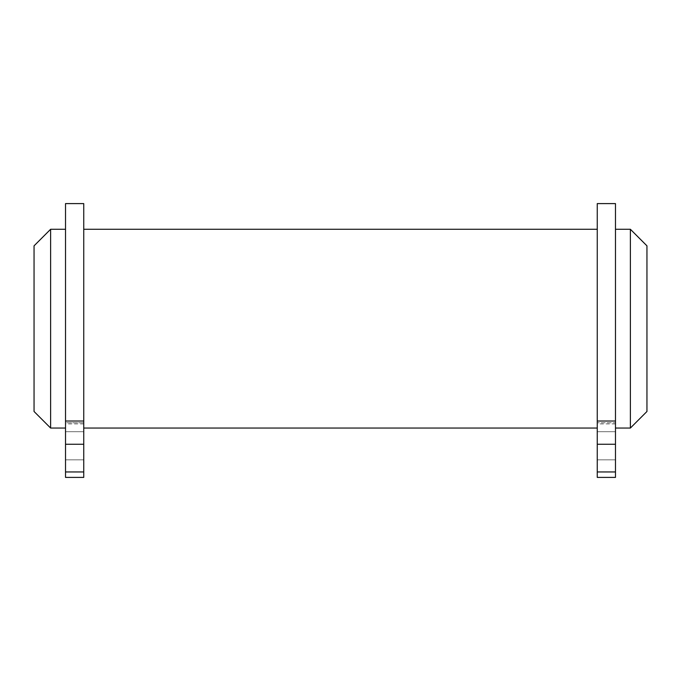 <?xml version="1.0" encoding="UTF-8"?>
<svg xmlns="http://www.w3.org/2000/svg" width="681" height="681" viewBox="0 0 681 681"><rect width="100%" height="100%" fill="white"/><g stroke="black" fill="none" stroke-linecap="round" stroke-linejoin="round"><path stroke-width="0.51" stroke-dasharray="3.4 2.55" d="M50.615 428.051L50.615 229.276M34.05 411.486L34.05 245.841M615.479 422.739L615.479 428.051L615.479 422.739L615.479 423.914L615.479 422.739L597.254 422.739L615.479 422.739M65.521 422.739L65.521 426.927L65.521 422.739L65.521 423.914L65.521 422.739L83.746 422.739L83.746 426.927L83.746 229.276L83.746 428.051L83.746 422.739L65.521 422.739M65.521 426.927L65.521 229.276L65.521 426.927M597.254 426.927L597.254 229.276L597.254 426.927M83.746 203.602L83.746 421.02L65.521 421.02L65.521 203.602M83.746 445.774L83.746 459.854L83.746 445.774M65.521 445.774L65.521 459.854L65.521 445.774M83.746 421.02L83.746 477.398L83.746 426.927L83.746 477.398L65.521 477.398L65.521 421.02M615.479 471.95L597.254 471.95L597.254 477.398L615.479 477.398L615.479 229.276L615.479 477.398L615.479 444.25L597.254 444.25L597.254 203.602M615.479 203.602L615.479 444.25M615.479 445.774L615.479 459.854L615.479 445.774M597.254 445.774L597.254 459.854L597.254 445.774M597.254 471.95L597.254 444.25M646.95 411.486L646.95 245.841M630.385 428.051L630.385 229.276M597.254 422.739L597.254 423.914L597.254 422.739M83.746 471.95L65.521 471.95M83.746 444.25L65.521 444.25M615.479 421.02L597.254 421.02M83.746 423.914L65.521 423.914M65.521 459.854L83.746 459.854L65.521 459.854M65.521 431.694L83.746 431.694L65.521 431.694M597.254 459.854L615.479 459.854L597.254 459.854M597.254 431.694L615.479 431.694L597.254 431.694M615.479 423.914L597.254 423.914"/><path stroke-width="1.02" d="M50.615 229.276L50.615 428.051L34.05 411.486L34.05 245.841L50.615 229.276L65.521 229.276M83.746 471.95L83.746 203.602L65.521 203.602L65.521 477.398L83.746 477.398L83.746 471.95L65.521 471.95M597.254 421.02L597.254 203.602L615.479 203.602L615.479 421.02L597.254 421.02L597.254 477.398L615.479 477.398L615.479 471.95L597.254 471.95M615.479 471.95L615.479 421.02M630.385 428.051L630.385 229.276L646.95 245.841L646.95 411.486L630.385 428.051L615.479 428.051M83.746 421.02L65.521 421.02M83.746 444.25L65.521 444.25M615.479 444.25L597.254 444.25M65.521 428.051L50.615 428.051M597.254 229.276L83.746 229.276M597.254 428.051L83.746 428.051M630.385 229.276L615.479 229.276"/></g></svg>
